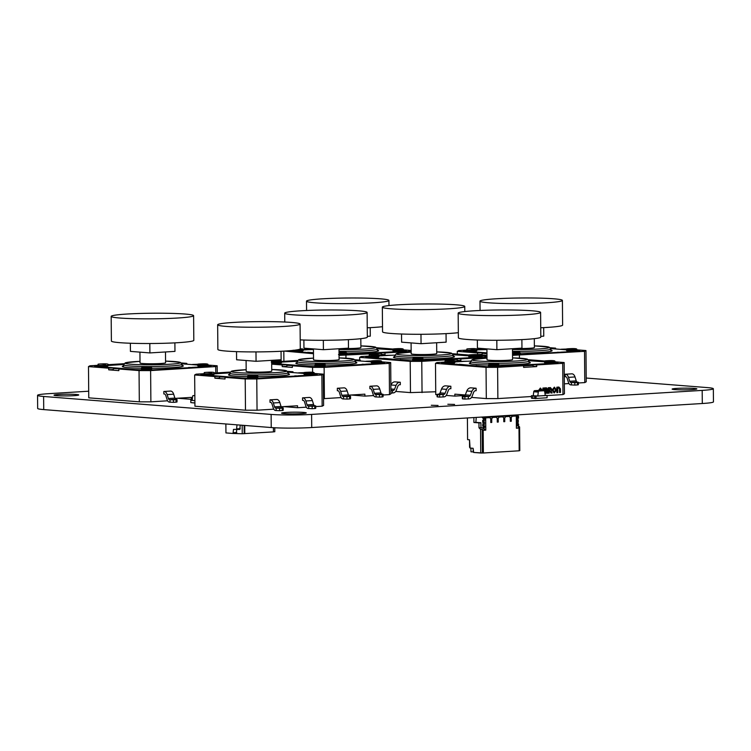 <?xml version="1.0" encoding="UTF-8"?>
<svg xmlns="http://www.w3.org/2000/svg" width="751" height="751" viewBox="0 0 751 751"><rect width="100%" height="100%" fill="white"/><g stroke="black" fill="none" stroke-linecap="round" stroke-linejoin="round"><path stroke-width="1.13" d="M586.212 378.044L707.273 387.591A28.848 1.962 179.5 0 1 713.337 388.746A28.848 1.962 179.5 0 1 702.185 390.389L311.599 414.421A28.848 1.962 179.5 0 1 271.12 414.421L43.614 396.472A28.848 1.962 179.5 0 1 37.55 395.326A28.848 1.962 179.5 0 1 48.702 393.674L88.702 391.215M713.337 388.746L713.45 401.86A28.848 1.962 179.5 0 1 702.298 403.512L311.712 427.535A28.848 1.962 179.5 0 1 271.233 427.544L43.727 409.595A28.848 1.962 179.5 0 1 37.663 408.441L37.55 395.326M73.983 395.664A12.363 0.845 -0.5 0 0 78.761 394.96A12.363 0.845 -0.5 0 0 66.388 394.228A12.363 0.845 -0.5 0 0 54.034 395.176A12.363 0.845 -0.5 0 0 60.962 395.871A12.363 0.845 -0.5 0 0 73.983 395.664M692.065 389.591A12.363 0.845 -0.5 0 0 696.853 388.887A12.363 0.845 -0.5 0 0 684.48 388.154A12.363 0.845 -0.5 0 0 672.126 389.102A12.363 0.845 -0.5 0 0 679.054 389.797A12.363 0.845 -0.5 0 0 692.065 389.591M301.489 413.623A12.363 0.845 -0.5 0 0 306.267 412.909A12.363 0.845 -0.5 0 0 293.894 412.177A12.363 0.845 -0.5 0 0 281.541 413.125A12.363 0.845 -0.5 0 0 288.468 413.82A12.363 0.845 -0.5 0 0 301.489 413.623M454.571 404.423L447.821 404.263L454.571 404.423M438.04 405.446L431.29 405.277L438.04 405.446M194.838 395.702L193.326 395.589A1.239 0.76 -93.5 0 0 193.26 395.589A1.239 0.76 -93.5 0 0 192.585 396.547L192.2 400.424L194.885 400.64L190.801 400.321L190.829 402.62L194.903 402.94M193.176 402.808L191.148 402.649M194.021 402.874L193.176 402.921M190.801 400.236L192.228 400.152M576.599 349.806L585.968 350.548L584.513 351.346L584.785 382.588L578.392 382.982M568.948 383.564L564.339 383.845M584.513 351.346L512.529 355.345M519.439 358.152L519.42 355.345M584.785 382.588L586.24 381.79L585.968 350.548M540.804 336.326L543.762 336.148L543.686 327.624M534.299 338.663L534.374 347.553A12.776 0.873 179.5 0 1 529.436 348.286A12.776 0.873 179.5 0 1 516.125 348.492M486.977 355.345L477.514 354.594L477.495 352.951L482.114 352.67L463.395 351.196L466.746 350.576M476.857 349.947L486.93 349.328M464.249 350.726L464.249 351.261M482.114 352.67L482.123 354.312L477.514 354.594M576.515 350.445L579.866 350.708L579.021 351.177L512.529 354.951M566.78 349.027L561.147 349.234L566.395 349.647M550.755 348.417L555.609 348.145L555.618 348.971M550.286 347.732L555.609 348.145M477.495 352.951L457.293 351.365L458.748 350.557L466.653 350.079M476.819 349.45L486.47 348.858M457.321 354.106L457.293 351.365M482.114 353.317L486.967 353.702M550.896 350.933A30.5 2.075 179.5 0 1 551.525 351.102M465.038 351.327L466.831 350.698M466.653 350.182L476.857 350.097C477.082 350.839 476.275 351.196 474.425 351.168L467.272 351.008L466.653 350.182L486.93 349.581M486.958 352.876L465.038 351.149M517.298 354.951L512.529 354.838M533.961 353.946L517.298 354.838M535.754 353.843L533.961 353.815M557.402 352.51L535.745 353.59M560.875 352.294L557.402 352.257M577.538 351.271L560.875 352.163M520.387 353.036A30.5 2.075 -0.5 0 0 552.126 350.689A30.5 2.075 -0.5 0 0 550.887 350.116M550.812 348.595L566.395 349.825M576.411 350.614L578.223 350.755L577.538 351.13M578.232 351.224L578.223 350.755M577.406 384.934L578.364 384.747L578.401 382.325L577.453 382.503L577.406 384.934L574.797 385.094L574.844 382.663L570.807 382.475A2.065 1.258 86.5 0 1 569.727 381.264L568.507 377.359A5.295 3.239 -93.5 0 0 565.306 374.242A5.295 3.239 -93.5 0 0 565.174 374.251L565.193 376.73A2.854 1.746 86.5 0 1 565.456 376.683A2.854 1.746 86.5 0 1 567.174 378.354L568.469 382.466A4.121 2.516 -93.5 0 0 570.629 384.878L574.797 385.094M565.437 374.233L571.68 373.848A5.295 3.239 86.5 0 1 571.811 373.838A5.295 3.239 86.5 0 1 575.013 376.955L576.242 380.86A2.065 1.258 -93.5 0 0 577.322 382.071L578.401 382.325M565.719 376.692L565.193 376.73M574.844 382.663L577.453 382.503M242.169 425.244L242.244 433.74L273.448 431.9L273.411 427.695M244.131 425.404L244.197 433.618M273.448 431.816L274.8 431.741L274.763 427.77M240.254 425.094L239.785 429.431L233.495 429.394L233.026 433.468L242.244 433.74M225.873 423.958L225.948 432.914L233.026 433.468M244.807 433.665L244.732 425.451M236.997 424.841L236.527 429.638M236.753 429.619L236.283 433.271M236.781 432.482L233.523 432.689M240.282 428.652L237.025 428.849M476.228 417.415L475.862 422.362L473.909 422.475L478.969 422.879L479.007 427.817L480.959 427.695L480.922 422.757L478.969 422.879L479.007 427.817L482.987 427.854L480.959 427.695L480.922 422.757L475.862 422.362L476.228 417.415L475.862 422.362L473.909 422.475L473.872 417.565L473.909 422.475L478.969 422.879L479.007 427.817L482.987 427.854L483.475 426.249L482.715 425.986L482.705 424.559L484.057 424.315M482.987 427.854L483.484 427.066L484.789 426.99L484.292 427.77L482.987 427.854L484.292 427.77L482.987 427.854L483.475 426.249L482.715 425.986L482.705 424.559L484.329 424.306L484.433 422.212L484.442 424.108L484.433 422.212L483.128 422.297L484.301 421.996L482.809 422.062L484.113 421.987L483.973 420.353L482.668 420.429L483.982 420.25L483.982 421.996M484.329 424.306L483.024 424.381L483.128 422.297L484.433 422.212M483.428 420.288L483.409 418.645L484.714 418.56L484.724 420.203L482.79 420.231L483.428 420.288L483.409 418.645L483.428 420.288L484.724 420.203L482.668 420.429L482.809 422.062L484.301 421.996L482.996 422.081L483.146 424.184L484.442 424.108L483.146 424.184L482.809 422.062L484.113 421.987M484.714 418.56L483.813 417.049L482.517 417.134L483.081 416.993L484.714 418.56L483.813 417.049L482.517 417.134L483.409 418.645L484.714 418.56L484.724 420.203L484.714 418.56L483.409 418.645L481.785 417.077L483.409 418.645M483.484 427.066L483.475 426.249L484.78 426.164L484.789 426.99L483.484 427.066L484.789 426.99L484.292 427.77L484.78 426.164L484.019 425.901L484.01 424.484L484.019 425.901L484.78 426.164L482.846 426.192L484.151 426.117L484.01 424.484L482.705 424.559L484.01 424.484M518.181 422.222L516.876 422.297L518.293 422.024L518.152 419.922L516.528 419.771L517.833 419.687L517.833 418.166L518.293 422.024L516.557 422.484L516.632 418.157L516.998 422.109L516.979 420.213L518.274 420.138L516.528 419.771L516.519 418.345L517.824 418.269L516.519 418.345L517.279 418.204L517.261 416.561L516.359 415.05L517.664 414.965L515.637 414.993L517.261 416.561L516.359 415.05L517.664 414.965L518.565 416.476L517.261 416.561L517.279 418.204L516.641 418.157L517.279 418.204L517.261 416.561L518.565 416.476L517.261 416.561M517.279 418.204L518.575 418.119L517.279 418.204L518.575 418.119L518.565 416.476L516.932 414.909M516.585 425.751L518.641 424.906L518.134 425.686L516.838 425.77L518.134 425.686L518.641 424.906L518.134 425.686L516.585 425.751L517.336 424.991L516.557 422.484L518.293 422.024L518.274 420.138L516.979 420.213M518.641 424.906L518.631 424.08L518.641 424.906L517.336 424.991L518.641 424.906L518.631 424.08L516.566 423.902L516.557 422.484L517.908 422.24L516.557 422.484L516.566 423.902L517.336 424.991L517.326 424.165L518.631 424.08L516.697 424.118M517.908 422.24L517.993 424.033L516.566 423.902L517.871 423.817L517.852 422.4L517.871 423.817L518.631 424.08L517.326 424.165M509.779 415.35L516.5 415.885L516.388 428.239L516.5 415.885L509.779 415.35L516.5 415.885L516.388 428.239L516.5 415.885L516.388 428.239L516.275 415.998L512.21 416.251L511.243 417.547L511.281 421.245L511.243 417.547L511.281 421.245L511.243 417.547L510.145 417.462L511.243 417.547L510.145 417.462L511.243 417.547L511.281 421.245L511.243 417.547L510.145 417.462L511.243 417.547L510.267 417.603L510.305 421.302L511.281 421.245L510.305 421.302L510.267 417.603L509.281 416.43L498.223 416.063M505.705 416.655L504.738 417.95L503.761 418.007L504.738 417.95L505.705 416.655L509.281 416.43L501.809 415.838L509.281 416.43L510.267 417.603L510.305 421.302L511.281 421.245L510.305 421.302L511.281 421.245L510.305 421.302L510.267 417.603L510.305 421.302L510.267 417.603L511.243 417.547L510.267 417.603L509.281 416.43L505.705 416.655L504.738 417.95L504.766 421.649L504.738 417.95L504.766 421.649L504.738 417.95L503.639 417.856L504.738 417.95L503.639 417.856L504.738 417.95L504.766 421.649L504.738 417.95L503.639 417.856L504.738 417.95L503.761 418.007L503.79 421.705L504.766 421.649L503.79 421.705L503.761 418.007L502.776 416.833L491.717 416.467M499.19 417.049L498.223 418.345L497.246 418.41L498.223 418.345L499.19 417.049L502.776 416.833L495.294 416.242L502.776 416.833L503.761 418.007L503.79 421.705L504.766 421.649L503.79 421.705L504.766 421.649L503.79 421.705L503.761 418.007L503.79 421.705L503.761 418.007L502.776 416.833L499.19 417.049L498.223 418.345L498.26 422.043L498.223 418.345L498.26 422.043L498.223 418.345L497.124 418.26L498.223 418.345L497.124 418.26L498.223 418.345L498.26 422.043L498.223 418.345L497.124 418.26L498.223 418.345L497.246 418.41L497.284 422.109L498.26 422.043L497.284 422.109L497.246 418.41L496.261 417.237L485.212 416.861M492.684 417.453L491.717 418.748L490.741 418.805L491.717 418.748L492.684 417.453L496.261 417.237L488.788 416.645L496.261 417.237L497.246 418.41L497.284 422.109L498.26 422.043L497.284 422.109L498.26 422.043L497.284 422.109L497.246 418.41L497.284 422.109L497.246 418.41L496.261 417.237L492.684 417.453L491.717 418.748L491.745 422.447L491.717 418.748L491.745 422.447L491.717 418.748L490.619 418.664L491.717 418.748L490.619 418.664L491.717 418.748L491.745 422.447L491.717 418.748L490.619 418.664L491.717 418.748L490.741 418.805L490.769 422.503L491.745 422.447L490.769 422.503L490.741 418.805L489.755 417.631L485.681 417.885L485.794 430.126L483.184 430.285L483.381 452.994L473.665 452.459L473.158 451.595L473.665 452.459L480.743 453.013L480.537 429.356L479.007 427.817L480.537 429.356L482.17 429.253L483.184 430.285L483.381 452.994L482.377 452.909L482.17 429.253L480.537 429.356L480.743 453.013L473.665 452.459L473.13 448.3L473.158 451.595L473.13 448.3L470.088 448.065L473.13 448.3L470.088 448.065L469.582 447.202L470.088 448.065L469.516 439.804L469.582 447.202L469.516 439.804L467.591 439.645L467.404 417.96M519.185 450.647L519.805 450.609L519.185 450.647L519.805 450.609L519.598 426.953L518.218 425.564L519.598 426.953L517.974 427.056L518.988 428.079L516.388 428.239L518.988 428.079L519.185 450.788L483.381 452.994L480.743 453.013L480.537 429.356L479.007 427.817M512.21 416.251L511.243 417.547L512.21 416.251L516.275 415.998L504.738 415.66M470.924 448.131L470.961 451.783L473.383 451.971L470.961 451.783L470.924 448.131L470.961 451.783L473.383 451.971M484.311 417.885L489.755 417.631L483.888 417.171L489.755 417.631L490.741 418.805L490.769 422.503L491.745 422.447L490.769 422.503L491.745 422.447L490.769 422.503L490.741 418.805L490.769 422.503L490.741 418.805L489.755 417.631L484.311 417.885L485.681 417.885L485.794 430.126L484.048 429.412L484.038 427.788M482.461 427.807L485.794 430.126L483.184 430.285L483.381 452.994L519.185 450.788L483.381 452.994M518.04 422.231L518.059 424.043M484.019 426.127L484.001 424.324M464.972 395.486L454.862 396.106L454.853 394.153L465.282 394.979M554.689 362.433L558.059 362.705L557.204 363.165L533.107 364.648L533.126 366.291L536.702 366.582L523.635 367.38L523.616 365.737L497.603 367.333L486.038 367.342L486.31 398.584L471.534 397.42M486.038 367.342L435.486 363.353L436.941 362.555L444.855 362.066M437.016 394.697L435.758 394.594L435.486 363.353M454.862 396.106L446.263 395.43M547.066 395.561L562.978 394.585L564.433 393.777L564.161 362.536L562.706 363.334L536.693 364.93L536.702 366.582M486.31 398.584L497.875 398.584L531.455 396.519M521.879 339.612L521.954 348.135L496.89 349.675L477.429 348.145L477.354 340.006M496.89 349.675L496.815 340.269M512.473 348.717L512.567 359.541A12.776 0.873 179.5 0 1 503.94 360.442A12.776 0.873 179.5 0 1 489.699 360.273A12.776 0.873 179.5 0 1 487.014 359.767L486.92 348.896M528.939 360.405L544.569 361.635M455.059 361.935L466.531 361.231L455.022 361.438M523.616 365.737L489.173 366.939L441.588 363.184L444.958 362.564M442.433 362.714L442.442 363.249M533.107 364.648L536.693 364.93M528.469 359.72L544.963 361.015M554.764 361.794L564.161 362.536M497.875 398.584L497.603 367.333M562.706 363.334L562.978 394.585M523.616 365.925L533.116 365.333M529.08 362.921A30.5 2.075 179.5 0 1 529.718 363.09M469.929 363.615A30.5 2.075 179.5 0 1 470.558 363.437M443.231 363.315L445.043 362.686M444.855 362.17L455.059 362.076C454.242 363.306 456.317 363.108 446.516 363.155C445.324 363.165 444.77 362.836 444.855 362.17L470.595 361.118M456.167 364.338L443.221 363.137M459.302 364.582L456.167 364.16M476.115 365.906L459.293 364.254M477.073 365.981L476.115 365.577M490.018 366.939L477.073 365.812M470.558 362.611A30.5 2.075 -0.5 0 0 469.328 363.212A30.5 2.075 -0.5 0 0 488.535 364.967M498.702 365.024A30.5 2.075 -0.5 0 0 530.319 362.677A30.5 2.075 -0.5 0 0 529.08 362.104M529.042 360.733L544.559 361.813M554.595 362.602L556.416 362.742L555.731 363.127L490.009 366.826M556.416 363.212L556.416 362.742M437.626 396.941L437.11 396.819L436.998 394.388L437.523 394.51L437.626 396.941L439.645 397.101L439.542 394.669L443.738 394.472A2.065 1.624 94.5 0 0 445.108 393.271L446.61 389.365A5.295 4.177 -85.5 0 1 450.778 386.249A5.295 4.177 -85.5 0 1 450.844 386.258L450.863 388.727A2.854 2.244 94.5 0 0 450.581 388.68A2.854 2.244 94.5 0 0 448.338 390.36L446.761 394.472A4.121 3.248 -85.5 0 1 444.019 396.885L439.645 397.101M450.713 386.249L445.784 385.854A5.295 4.177 94.5 0 0 445.719 385.854A5.295 4.177 94.5 0 0 441.55 388.962L440.058 392.867A2.065 1.624 -85.5 0 1 438.687 394.078L436.998 394.388M450.3 388.689L450.863 388.727M439.542 394.669L437.523 394.51M464.925 399.091L469.3 398.875A4.121 3.248 94.5 0 0 472.041 396.462L473.618 392.351A2.854 2.244 -85.5 0 1 475.862 390.68A2.854 2.244 -85.5 0 1 476.143 390.727L476.115 388.248A5.295 4.177 94.5 0 0 476.05 388.239A5.295 4.177 94.5 0 0 471.891 391.355L470.389 395.261A2.065 1.624 -85.5 0 1 469.018 396.472L464.822 396.659L464.925 399.091L462.907 398.931L462.804 396.5L462.278 396.387L463.958 396.068A2.065 1.624 94.5 0 0 465.329 394.866L466.831 390.961A5.295 4.177 -85.5 0 1 470.999 387.845A5.295 4.177 -85.5 0 1 471.065 387.854L475.984 388.239M462.278 396.387L462.381 398.809L462.907 398.931M476.143 390.727L475.58 390.68M462.804 396.5L464.822 396.659M550.962 389.422L550.305 388.642L550.962 389.422L549.488 390.36L550.981 393.008L552.163 392.942L551.084 391.027L551.929 389.365L550.427 387.582L548.211 387.76L548.258 393.177L549.216 393.12L549.178 388.708L550.38 388.642M548.258 393.177L548.23 387.769L550.427 387.582M550.981 393.008L549.507 390.36L550.981 389.422M553.008 390.126L554.304 388.389L555.627 389.957L554.332 391.712L553.008 390.126M554.454 388.389L555.646 389.957L554.332 391.712M552.051 390.182L554.332 392.914L556.594 389.9L554.294 387.197L552.051 390.182L554.097 392.914M554.538 387.197L552.06 390.182M543.846 387.985L542.889 388.089L542.907 390.67L542.898 388.089L546.296 387.835L543.865 387.985M546.465 387.835L547.836 389.656L547.873 393.205L546.925 393.261L546.878 389.675L546.925 393.261M544.954 393.383L545.893 393.327L545.855 388.915L546.888 389.675L546.296 388.887M543.874 390.745L543.855 389.037L544.907 388.971L544.926 393.242M544.907 388.971L544.944 393.346M558.913 387.056L556.801 387.234L556.848 392.651L557.805 392.595L557.768 388.183L558.913 388.117L559.514 388.896L559.533 392.482L560.49 392.426L560.462 388.877L558.932 387.065L557.758 387.131L556.81 387.234L556.866 392.651M559.533 392.482L559.514 388.896L558.904 388.117M539.096 390.98L540.391 389.243L541.715 390.811L540.542 389.243M540.363 388.051L538.129 391.036L540.382 388.051L542.673 390.755M447.793 360.649L447.784 359.757L421.771 361.353L410.206 361.353L410.478 392.604L395.702 391.44M410.206 361.353L359.654 357.363L361.1 356.565L369.023 356.077M359.673 360.114L359.654 357.363M410.478 392.604L435.73 391.759M446.047 333.632L446.122 342.156L421.058 343.695L401.597 342.156L401.522 334.017M421.058 343.695L420.973 334.289M436.641 342.738L436.735 353.561A12.776 0.873 179.5 0 1 428.098 354.453A12.776 0.873 179.5 0 1 413.867 354.294A12.776 0.873 179.5 0 1 411.182 353.777L411.088 342.907M453.106 354.416L468.737 355.655M478.856 356.453L482.217 356.716L481.372 357.185L457.275 358.668L460.861 358.95L460.87 360.593L454.693 360.978M379.227 355.955L390.698 355.251L379.189 355.458M447.784 359.757L413.341 360.959L365.746 357.204L369.126 356.575M366.601 356.734L366.601 357.269M457.275 358.668L457.284 360.311L460.87 360.593M486.995 357.279L460.861 358.95M452.637 353.73L469.131 355.035M478.931 355.805L486.986 356.443M422.043 392.604L421.771 361.353M486.864 357.354L486.873 358.096M447.784 359.936L457.275 359.353M453.247 356.941A30.5 2.075 179.5 0 1 453.876 357.11M394.097 357.626A30.5 2.075 179.5 0 1 394.726 357.448M367.389 357.326L369.21 356.706M369.023 356.181L379.227 356.096C378.41 357.316 380.475 357.129 370.684 357.166C369.492 357.185 368.938 356.856 369.023 356.181L394.763 355.139M380.335 358.349L367.389 357.157M383.47 358.593L380.335 358.18M400.283 359.926L383.461 358.274M401.231 360.001L400.274 359.598M414.176 360.959L401.231 359.823M394.716 356.631A30.5 2.075 -0.5 0 0 393.486 357.223A30.5 2.075 -0.5 0 0 412.703 358.987M422.869 359.044A30.5 2.075 -0.5 0 0 454.486 356.697A30.5 2.075 -0.5 0 0 453.238 356.115M453.2 354.754L468.727 355.824M478.753 356.622L480.584 356.763L479.889 357.138L414.176 360.846M480.584 357.232L480.584 356.763M390.942 393.12L393.468 392.895A4.121 3.248 94.5 0 0 396.199 390.482L397.786 386.371A2.854 2.244 -85.5 0 1 400.03 384.7A2.854 2.244 -85.5 0 1 400.302 384.737L400.283 382.268A5.295 4.177 94.5 0 0 400.217 382.259A5.295 4.177 94.5 0 0 396.059 385.376L394.557 389.281A2.065 1.624 -85.5 0 1 393.186 390.482L390.924 390.689M390.877 385.291L390.999 384.972A5.295 4.177 -85.5 0 1 395.167 381.865A5.295 4.177 -85.5 0 1 395.233 381.865L400.152 382.259M400.302 384.737L399.739 384.7M313.486 353.721L284.357 351.083A41.211 2.807 -0.5 0 0 300.287 348.736L300.071 324.066A41.211 2.807 -0.5 0 0 258.832 321.625A41.211 2.807 -0.5 0 0 217.649 324.779A41.211 2.807 -0.5 0 0 240.752 327.098A41.211 2.807 -0.5 0 0 284.141 326.422A41.211 2.807 -0.5 0 0 300.071 324.066M283.897 361.315L283.812 351.384M367.323 336.354L370.281 336.166L370.215 327.652M360.818 338.682L360.902 347.572A12.776 0.873 179.5 0 1 342.644 348.52M377.274 348.436L392.904 349.666M403.024 350.473L406.385 350.736L405.54 351.205L381.442 352.679L385.019 352.97L385.038 354.613L378.861 354.988M313.439 349.159L303.357 349.468M313.477 353.073L289.914 351.215L293.284 350.595M303.385 349.975L313.449 349.356M290.768 350.745L290.768 351.28M371.952 354.669L371.952 353.768L368.365 353.486L339.048 354.97M381.442 352.679L381.452 354.331L385.038 354.613M371.952 353.768L339.048 355.373M411.163 351.299L385.019 352.97M376.805 347.751L393.299 349.055M403.099 349.825L411.154 350.464M345.958 358.18L345.939 355.373M411.032 351.365L411.041 352.116M371.952 353.956L381.442 353.374M377.415 350.961A30.5 2.075 179.5 0 1 378.044 351.13M291.557 351.346L293.378 350.726M293.566 350.332L313.449 349.487M304.502 352.369L291.557 351.168M307.628 352.613L304.502 352.191M313.477 352.745L307.628 352.285M347.037 353.054A30.5 2.075 -0.5 0 0 378.645 350.708A30.5 2.075 -0.5 0 0 377.406 350.135M377.368 348.774L392.895 349.844M402.921 350.633L404.742 350.783L404.057 351.158L339.048 354.866M404.751 351.252L404.742 350.783M281.644 407.446L281.644 406.742L297.527 405.765L297.546 407.718L283.634 406.62M313.956 373.416L323.334 374.158L321.879 374.956L322.151 406.197L315.758 406.591M306.314 407.173L297.546 407.718M321.879 374.956L256.776 378.955L245.211 378.955L225.018 377.368L225.028 379.011L214.87 378.204L214.861 376.561L219.47 376.279L200.761 374.805L204.112 374.186M273.768 409.173L257.049 410.206L256.776 378.955M322.151 406.197L323.606 405.399L323.334 374.158M255.988 351.919L256.063 361.297L236.603 359.767L236.527 351.637M256.063 361.297L281.127 359.757L281.052 351.271M271.646 360.339L271.74 371.163A12.776 0.873 179.5 0 1 266.802 371.886A12.776 0.873 179.5 0 1 253.35 372.102A12.776 0.873 179.5 0 1 246.187 371.379L246.093 360.508M214.213 373.557L229.806 372.599M201.606 374.336L201.615 374.871M219.47 376.279L219.489 377.922L214.87 378.204M313.88 374.054L317.232 374.317L316.378 374.787L255.105 378.56L219.48 376.927M304.146 372.637L298.513 372.843L303.761 373.256M288.112 372.027L292.974 371.754L292.984 372.58M287.642 371.341L292.974 371.754M214.861 376.561L194.659 374.965L196.114 374.167L204.009 373.688M214.176 373.059L230.078 372.083M194.659 374.965L194.931 406.216L245.483 410.206L257.049 410.206M245.211 378.955L245.483 410.206M288.253 374.542A30.5 2.075 179.5 0 1 288.891 374.711M229.111 375.237A30.5 2.075 179.5 0 1 229.74 375.059M202.404 374.937L204.197 374.308M204.019 373.791L214.213 373.707C214.448 374.449 213.631 374.805 211.791 374.777L204.638 374.618L204.019 373.791L212.242 373.998L229.75 372.862M249.191 378.56L202.404 374.758M254.655 378.56L249.191 378.448M271.327 377.556L254.655 378.448M273.111 377.453L271.327 377.424M294.767 376.12L273.111 377.199M298.231 375.904L294.758 375.866M314.904 374.88L298.231 375.772M229.731 374.233A30.5 2.075 -0.5 0 0 228.501 374.824A30.5 2.075 -0.5 0 0 247.577 376.58M257.743 376.645A30.5 2.075 -0.5 0 0 289.492 374.298A30.5 2.075 -0.5 0 0 288.253 373.726M288.177 372.205L303.751 373.435M313.777 374.223L315.589 374.364L314.904 374.74M315.598 374.833L315.589 374.364M279.616 410.703L275.439 410.487A4.121 2.516 86.5 0 1 273.28 408.075L271.993 403.972A2.854 1.746 -93.5 0 0 270.266 402.292A2.854 1.746 -93.5 0 0 270.013 402.339L269.985 399.861A5.295 3.239 86.5 0 1 270.116 399.851A5.295 3.239 86.5 0 1 273.317 402.968L274.547 406.873A2.065 1.258 -93.5 0 0 275.626 408.084L279.663 408.272L279.616 410.703L282.216 410.544L282.263 408.112L283.221 407.934L282.132 407.68A2.065 1.258 86.5 0 1 281.052 406.479L279.832 402.574A5.295 3.239 -93.5 0 0 276.631 399.448A5.295 3.239 -93.5 0 0 276.499 399.466L270.247 399.851M283.221 407.934L283.174 410.365L282.216 410.544M270.013 402.339L270.529 402.311M282.263 408.112L279.663 408.272M314.772 408.544L315.72 408.356L315.767 405.934L314.81 406.113L314.772 408.544L312.163 408.704L312.209 406.272L308.173 406.084A2.065 1.258 86.5 0 1 307.093 404.873L305.864 400.968A5.295 3.239 -93.5 0 0 302.672 397.852A5.295 3.239 -93.5 0 0 302.54 397.861L302.559 400.339A2.854 1.746 86.5 0 1 302.822 400.292A2.854 1.746 86.5 0 1 304.54 401.963L305.826 406.075A4.121 2.516 -93.5 0 0 307.994 408.488L312.163 408.704M302.803 397.842L309.046 397.457A5.295 3.239 86.5 0 1 309.177 397.448A5.295 3.239 86.5 0 1 312.378 400.565L313.599 404.47A2.065 1.258 -93.5 0 0 314.678 405.681L315.767 405.934M303.085 400.302L302.559 400.339M312.209 406.272L314.81 406.113M348.99 395.852L348.99 395.139L364.873 394.162L364.892 396.115L350.97 395.017M381.301 361.813L390.68 362.555L389.225 363.353L389.497 394.604L383.104 394.998M373.66 395.58L364.892 396.115M389.225 363.353L324.122 367.361L312.557 367.361L292.355 365.765L292.374 367.417L282.216 366.61L282.207 364.967L286.816 364.686L271.674 363.484M341.114 397.579L324.394 398.612L324.122 367.361M389.497 394.604L390.952 393.806L390.68 362.555M323.334 340.297L323.409 349.703L303.948 348.164L303.873 340.025M323.409 349.703L348.473 348.164L348.398 339.64M338.992 348.746L339.086 359.56A12.776 0.873 179.5 0 1 334.148 360.292A12.776 0.873 179.5 0 1 320.696 360.508A12.776 0.873 179.5 0 1 313.533 359.785L313.439 348.915M281.559 361.963L297.152 361.006M286.816 364.686L286.835 366.328L282.216 366.61M381.226 362.461L384.578 362.724L383.723 363.193L322.451 366.957L286.826 365.333M371.492 361.043L365.859 361.25L371.107 361.663M355.458 360.424L360.32 360.161L360.33 360.987M354.988 359.738L360.32 360.161M281.522 361.466L297.424 360.48M282.207 364.967L271.684 364.141M323.54 398.612L324.394 398.612M312.557 367.361L312.604 372.318M355.599 362.949A30.5 2.075 179.5 0 1 356.237 363.118M296.448 363.634A30.5 2.075 179.5 0 1 297.086 363.456M281.559 362.095L297.086 361.259M316.537 366.957L271.674 363.315M322.001 366.957L316.537 366.854M338.673 365.962L322.001 366.854M340.456 365.85L338.673 365.831M362.113 364.517L340.456 365.596M365.577 364.31L362.104 364.263M382.25 363.277L365.577 364.169M297.077 362.639A30.5 2.075 -0.5 0 0 295.847 363.231A30.5 2.075 -0.5 0 0 314.922 364.986M325.089 365.052A30.5 2.075 -0.5 0 0 356.838 362.695A30.5 2.075 -0.5 0 0 355.599 362.123M355.523 360.602L371.097 361.832M381.123 362.63L382.935 362.771L382.25 363.146M382.935 363.24L382.935 362.771M346.962 399.11L342.785 398.894A4.121 2.516 86.5 0 1 340.625 396.481L339.339 392.369A2.854 1.746 -93.5 0 0 337.612 390.698A2.854 1.746 -93.5 0 0 337.359 390.745L337.33 388.267A5.295 3.239 86.5 0 1 337.462 388.258A5.295 3.239 86.5 0 1 340.663 391.374L341.893 395.279A2.065 1.258 -93.5 0 0 342.972 396.49L347.009 396.678L346.962 399.11L349.562 398.95L349.609 396.519L350.567 396.34L349.478 396.087A2.065 1.258 86.5 0 1 348.398 394.876L347.169 390.971A5.295 3.239 -93.5 0 0 343.977 387.854A5.295 3.239 -93.5 0 0 343.845 387.863L337.593 388.248M350.567 396.34L350.52 398.762L349.562 398.95M337.359 390.745L337.875 390.708M349.609 396.519L347.009 396.678M382.109 396.95L383.066 396.763L383.113 394.331L382.156 394.519L382.109 396.95L379.508 397.11L379.555 394.679L375.519 394.482A2.065 1.258 86.5 0 1 374.439 393.28L373.209 389.375A5.295 3.239 -93.5 0 0 370.018 386.249A5.295 3.239 -93.5 0 0 369.886 386.267L369.905 388.736A2.854 1.746 86.5 0 1 370.168 388.689A2.854 1.746 86.5 0 1 371.886 390.37L373.172 394.482A4.121 2.516 -93.5 0 0 375.34 396.894L379.508 397.11M370.149 386.249L376.392 385.864A5.295 3.239 86.5 0 1 376.523 385.854A5.295 3.239 86.5 0 1 379.724 388.971L380.945 392.876A2.065 1.258 -93.5 0 0 382.024 394.087L383.113 394.331M370.431 388.708L369.905 388.736M379.555 394.679L382.156 394.519M175.481 399.072L175.471 398.359L191.355 397.382L191.374 399.335L177.461 398.237M192.312 399.279L191.374 399.335M207.792 365.033L217.161 365.775L215.706 366.572L215.762 372.965M215.706 366.572L150.613 370.581L139.048 370.581L118.846 368.985L118.855 370.637L108.707 369.83L108.688 368.187L113.307 367.906L94.588 366.422L97.94 365.803M167.595 400.799L150.885 401.832L150.613 370.581M149.815 343.517L149.9 352.923L130.43 351.384L130.364 343.245M149.9 352.923L174.964 351.384L174.889 342.86M165.483 351.966L165.577 362.78A12.776 0.873 179.5 0 1 160.63 363.512A12.776 0.873 179.5 0 1 147.187 363.728A12.776 0.873 179.5 0 1 140.024 363.005L139.93 352.135M108.05 365.183L123.643 364.226M95.443 365.962L95.443 366.497M113.307 367.906L113.317 369.548L108.707 369.83M207.708 365.681L211.059 365.944L210.214 366.413L148.942 370.177L113.317 368.553M197.973 364.263L192.35 364.47L197.588 364.883M181.949 363.644L186.811 363.381L186.811 364.207M181.479 362.958L186.811 363.381M108.688 368.187L88.487 366.591L89.942 365.793L97.846 365.305M108.013 364.686L123.906 363.7M217.227 372.871L217.161 365.775M88.487 366.591L88.759 397.842L139.32 401.832L150.885 401.832M139.048 370.581L139.32 401.832M182.089 366.169A30.5 2.075 179.5 0 1 182.718 366.338M122.939 366.854A30.5 2.075 179.5 0 1 123.568 366.676M96.231 366.554L98.024 365.934M97.846 365.418L108.05 365.333C108.275 366.075 107.468 366.432 105.619 366.404L98.465 366.244L97.846 365.418L106.079 365.624L123.577 364.479M143.019 370.177L96.231 366.385M148.491 370.177L143.019 370.074M165.154 369.182L148.491 370.074M166.947 369.07L165.154 369.051M188.595 367.737L166.947 368.816M192.068 367.53L188.595 367.483M208.731 366.497L192.068 367.389M123.558 365.859A30.5 2.075 -0.5 0 0 122.329 366.45A30.5 2.075 -0.5 0 0 141.413 368.206M151.58 368.272A30.5 2.075 -0.5 0 0 183.319 365.915A30.5 2.075 -0.5 0 0 182.08 365.343M182.005 363.822L197.588 365.052M207.605 365.85L209.426 365.99L208.731 366.366M209.426 366.46L209.426 365.99M173.443 402.329L169.275 402.114A4.121 2.516 86.5 0 1 167.116 399.701L165.821 395.589A2.854 1.746 -93.5 0 0 164.103 393.918A2.854 1.746 -93.5 0 0 163.84 393.965L163.821 391.487A5.295 3.239 86.5 0 1 163.953 391.478A5.295 3.239 86.5 0 1 167.154 394.594L168.374 398.499A2.065 1.258 -93.5 0 0 169.454 399.71L173.49 399.898L173.443 402.329L176.053 402.17L176.091 399.739L177.048 399.56L175.969 399.307A2.065 1.258 86.5 0 1 174.88 398.096L173.659 394.191A5.295 3.239 -93.5 0 0 170.458 391.074A5.295 3.239 -93.5 0 0 170.327 391.083L164.084 391.468M177.048 399.56L177.011 401.982L176.053 402.17M163.84 393.965L164.366 393.928M176.091 399.739L173.49 399.898M536.026 398.462L535.998 396.152L547.066 395.392L547.085 397.777L536.026 398.462L534.637 398.518L534.628 395.965L534.628 398.349L538.373 398.312M531.455 395.711L537.791 395.965L531.455 395.711L532.844 395.824L532.853 398.377L531.473 398.096L531.455 395.796L532.844 395.908L532.863 398.208L531.727 398.283L532.863 398.377L532.825 395.824L535.012 395.89L534.599 398.509L535.773 398.603M535.998 396.077L545.282 395.589L544.7 391.703A1.239 0.976 -85.5 0 0 543.837 390.745L539.284 390.389A1.239 0.976 -85.5 0 1 539.396 390.398M547.066 395.392L545.235 395.298M537.791 395.965L538.307 392.097A1.239 0.976 -85.5 0 1 539.256 391.018L534.712 390.661L539.18 390.389A1.239 0.976 -85.5 0 1 539.284 390.389M534.571 395.965L532.881 395.824M534.59 398.387L532.9 398.377M546.841 397.795L543.311 398.011M533.257 395.608L533.754 391.74A1.239 0.976 -85.5 0 1 534.712 390.661M539.18 390.389L543.724 390.745A1.239 0.976 -85.5 0 1 543.837 390.745M543.724 390.745L539.256 391.018M111.176 316.387L111.392 341.048A41.211 2.807 -0.5 0 0 134.495 343.367A41.211 2.807 -0.5 0 0 177.884 342.691A41.211 2.807 -0.5 0 0 193.814 340.334L193.598 315.664A41.211 2.807 -0.5 0 0 152.369 313.223A41.211 2.807 -0.5 0 0 111.176 316.387A41.211 2.807 -0.5 0 0 134.279 318.696A41.211 2.807 -0.5 0 0 177.668 318.02A41.211 2.807 -0.5 0 0 193.598 315.664M217.649 324.779L217.865 349.45A41.211 2.807 -0.5 0 0 240.968 351.768A41.211 2.807 -0.5 0 0 284.357 351.083M300.212 339.874A41.211 2.807 -0.5 0 0 351.393 339.471A41.211 2.807 -0.5 0 0 367.333 337.115L367.117 312.444A41.211 2.807 -0.5 0 0 325.878 310.003A41.211 2.807 -0.5 0 0 284.695 313.167A41.211 2.807 -0.5 0 0 307.797 315.476A41.211 2.807 -0.5 0 0 351.177 314.8A41.211 2.807 -0.5 0 0 367.117 312.444M382.334 307.159A41.211 2.807 -0.5 0 0 405.437 309.468A41.211 2.807 -0.5 0 0 448.826 308.792A41.211 2.807 -0.5 0 0 464.756 306.436A41.211 2.807 -0.5 0 0 423.526 303.995A41.211 2.807 -0.5 0 0 382.334 307.159L382.55 331.829A41.211 2.807 -0.5 0 0 405.653 334.139A41.211 2.807 -0.5 0 0 449.042 333.463A41.211 2.807 -0.5 0 0 458.345 332.693M458.166 313.139L458.382 337.809A41.211 2.807 -0.5 0 0 481.485 340.128A41.211 2.807 -0.5 0 0 524.874 339.443A41.211 2.807 -0.5 0 0 540.814 337.086L540.598 312.416A41.211 2.807 -0.5 0 0 499.359 309.975A41.211 2.807 -0.5 0 0 458.166 313.139A41.211 2.807 -0.5 0 0 481.278 315.458A41.211 2.807 -0.5 0 0 524.658 314.772A41.211 2.807 -0.5 0 0 540.598 312.416M367.248 327.793A41.211 2.807 -0.5 0 0 373.209 327.474A41.211 2.807 -0.5 0 0 382.503 326.704M372.994 302.813A41.211 2.807 -0.5 0 0 388.924 300.456A41.211 2.807 -0.5 0 0 347.685 298.006A41.211 2.807 -0.5 0 0 306.502 301.17A41.211 2.807 -0.5 0 0 329.605 303.488A41.211 2.807 -0.5 0 0 372.994 302.813M540.729 327.765A41.211 2.807 -0.5 0 0 546.69 327.455A41.211 2.807 -0.5 0 0 562.621 325.099L562.405 300.428A41.211 2.807 -0.5 0 0 521.166 297.987A41.211 2.807 -0.5 0 0 479.983 301.151A41.211 2.807 -0.5 0 0 503.086 303.47A41.211 2.807 -0.5 0 0 546.475 302.784A41.211 2.807 -0.5 0 0 562.405 300.428M482.809 422.062L482.79 420.231L482.677 421.846L483.982 421.771L482.677 421.846L483.128 422.297M483.475 426.249L484.151 426.117M482.705 424.559L482.715 425.986L484.019 425.901L482.846 426.192M481.785 417.077L482.517 417.134M484.789 426.99L484.78 426.164M483.081 416.993L483.813 417.049M518.274 420.138L516.66 419.978M518.565 416.476L518.575 418.119L517.664 414.965M518.631 424.08L517.993 424.033M517.833 418.166L516.519 418.345M517.965 419.903L517.824 418.269M515.637 414.993L516.359 415.05M516.838 425.77L517.336 424.991M518.218 425.564L519.598 426.953L519.805 450.609L519.598 426.953L517.974 427.056L518.988 428.079L519.185 450.788L518.988 428.079L516.388 428.239M467.591 439.645L469.516 439.804L467.591 439.645M480.743 453.013L482.377 452.909L482.17 429.253L483.184 430.285L485.794 430.126L484.048 429.412M518.988 428.079L517.974 427.056L519.598 426.953M480.959 427.695L480.922 422.757L473.909 422.475L478.969 422.879M473.872 417.565L473.909 422.475M482.377 452.909L482.17 429.253L480.537 429.356M482.17 429.253L483.184 430.285M480.922 422.757L475.862 422.362M489.755 417.631L483.888 417.171M496.261 417.237L488.788 416.645M502.776 416.833L495.294 416.242M509.281 416.43L501.809 415.838M485.681 417.885L485.794 430.126M702.298 403.512L702.185 390.389M311.712 427.535L311.599 414.421M271.233 427.544L271.12 414.421M43.727 409.595L43.614 396.472M517.918 354.603L517.965 354.603C519.805 354.632 520.621 354.275 520.387 353.533L512.52 353.89M512.511 353.477L520.387 353.12L519.767 352.294L517.805 352.088L512.511 352.585M576.599 350.069L566.395 350.163L567.014 350.989L574.168 351.149C576.017 351.177 576.824 350.82 576.599 350.069L576.59 349.666C577.5 348.83 575.782 348.473 571.455 348.595C563.851 348.962 567.85 348.821 566.395 349.75L576.59 349.666M568.882 350.736L574.13 351.149M568.864 348.68L574.111 349.093L568.864 348.68M469.14 350.755L474.388 351.168M469.122 348.699L474.369 349.112L469.122 348.699M512.492 351.28A29.261 1.99 -0.5 0 0 539.565 350.726A29.261 1.99 -0.5 0 0 550.877 349.055L549.103 347.103L534.365 345.882A27.609 1.877 179.5 0 1 538.542 348.999A27.609 1.877 179.5 0 1 512.482 349.515M571.38 382.559L571.333 384.981M570.807 382.475L577.322 382.071M569.727 381.264L576.242 380.86M568.507 377.359L575.013 376.955M483.146 424.184L484.442 424.108M482.996 422.081L484.301 421.996M482.677 421.846L483.982 421.771M482.668 420.429L483.973 420.353M482.715 425.986L484.019 425.901M518.293 422.024L516.998 422.109M518.152 419.922L516.848 419.997M517.833 419.687L516.528 419.771M517.871 423.817L516.566 423.902M517.852 422.4L516.557 422.484M554.773 362.076L544.569 362.16C544.484 362.836 545.038 363.165 546.221 363.146C556.022 363.108 553.956 363.296 554.773 362.076L554.764 361.663C555.674 360.827 553.956 360.471 549.629 360.593C542.025 360.959 546.024 360.827 544.559 361.747L554.764 361.663M546.296 363.146L553.055 362.733M553.036 360.677L546.277 361.09L553.036 360.677M446.582 363.155L453.341 362.733M453.322 360.677L446.573 361.1L453.322 360.677M498.711 365.521L488.507 365.606C488.422 366.281 488.976 366.61 490.168 366.591C499.969 366.554 497.894 366.751 498.711 365.521L498.711 365.108C499.612 364.282 497.894 363.925 493.567 364.038C485.963 364.413 489.971 364.273 488.507 365.202L498.711 365.108M490.234 366.591L496.993 366.178M496.974 364.122L490.225 364.535L496.974 364.122M512.548 357.88A27.609 1.877 179.5 0 1 521.598 358.311A27.609 1.877 179.5 0 1 516.726 360.987A27.609 1.877 179.5 0 1 477.983 360.996A27.609 1.877 179.5 0 1 487.005 358.096L472.313 359.569L470.548 361.55A29.261 1.99 -0.5 0 0 476.697 362.714A29.261 1.99 -0.5 0 0 509.3 363.099A29.261 1.99 -0.5 0 0 529.07 361.043L527.286 359.091L512.548 357.87M443.015 394.557L443.118 396.988M443.738 394.472L438.687 394.078M445.108 393.271L440.058 392.867M446.61 389.365L441.55 388.962M468.399 398.988L468.286 396.556M463.958 396.068L469.018 396.472M465.329 394.866L470.389 395.261M466.831 390.961L471.891 391.355M478.931 356.087L468.737 356.181C468.652 356.847 469.206 357.176 470.389 357.166C480.189 357.119 478.124 357.316 478.931 356.087L478.931 355.683C479.833 354.847 478.124 354.491 473.797 354.603C466.193 354.979 470.192 354.838 468.727 355.767L478.931 355.683M470.464 357.166L477.223 356.753M477.204 354.697L470.445 355.11L477.204 354.697M370.75 357.166L377.509 356.753M377.49 354.697L370.731 355.11L377.49 354.697M422.879 359.541L412.675 359.626C412.59 360.302 413.144 360.63 414.336 360.611C424.127 360.574 422.062 360.762 422.879 359.541L422.869 359.128C423.78 358.293 422.062 357.936 417.734 358.058C410.13 358.424 414.13 358.293 412.665 359.213L422.869 359.128M414.402 360.611L421.161 360.198M421.142 358.143L414.383 358.556L421.142 358.143M445.765 352.332A27.609 1.877 179.5 0 1 440.893 355.007A27.609 1.877 179.5 0 1 402.151 355.007A27.609 1.877 179.5 0 1 411.163 352.116L396.481 353.58L394.707 355.57A29.261 1.99 -0.5 0 0 400.865 356.734A29.261 1.99 -0.5 0 0 433.468 357.11A29.261 1.99 -0.5 0 0 453.228 355.054L451.454 353.111L436.716 351.89A27.609 1.877 179.5 0 1 445.765 352.332M392.557 392.998L392.454 390.567M390.914 390.304L393.186 390.482M390.905 388.99L394.557 389.281M390.999 384.972L396.059 385.376M403.099 350.107L392.895 350.191C392.82 350.867 393.374 351.196 394.557 351.177C404.357 351.139 402.292 351.337 403.099 350.107L403.099 349.694C404 348.868 402.292 348.511 397.955 348.624C390.351 348.999 394.359 348.858 392.895 349.788L403.099 349.694M394.632 351.177L401.381 350.764M401.363 348.708L394.613 349.121L401.363 348.708M294.918 351.186L301.677 350.773M295.669 350.069L303.385 349.703L302.174 348.755L299.771 349.177M338.494 354.632C348.295 354.585 346.23 354.782 347.046 353.552L339.039 353.909M339.048 354.66L345.329 354.209M339.03 353.496L347.037 353.139L345.826 352.2L339.02 352.172L345.31 352.153L339.03 352.604M360.884 345.911A27.609 1.877 179.5 0 1 369.933 346.342A27.609 1.877 179.5 0 1 370.534 348.586A27.609 1.877 179.5 0 1 339.001 349.534M339.011 351.299A29.261 1.99 -0.5 0 0 377.396 349.074L375.622 347.131L360.884 345.901M257.753 377.143L247.548 377.227L248.177 378.053L255.331 378.213C257.171 378.241 257.978 377.884 257.753 377.143L257.753 376.73C258.654 375.894 256.945 375.538 252.608 375.66C245.004 376.026 249.013 375.894 247.548 376.814L257.753 376.73M250.036 377.8L255.284 378.213M250.017 375.744L255.265 376.157L250.017 375.744M313.965 373.679L303.761 373.773L304.38 374.599L311.534 374.758C313.383 374.787 314.19 374.43 313.965 373.679L313.956 373.275C314.857 372.44 313.148 372.083 308.821 372.205C301.217 372.571 305.216 372.43 303.751 373.36L313.956 373.275M306.239 374.345L311.487 374.758M306.22 372.289L311.468 372.703L306.22 372.289M206.497 374.364L211.744 374.777M206.478 372.308L211.726 372.721L206.478 372.308M242.029 369.933A27.609 1.877 179.5 0 1 246.178 369.717L231.486 371.182L229.722 373.172A29.261 1.99 -0.5 0 0 246.121 374.815A29.261 1.99 -0.5 0 0 276.931 374.336A29.261 1.99 -0.5 0 0 288.243 372.665L286.46 370.712L271.731 369.492A27.609 1.877 179.5 0 1 275.899 372.609A27.609 1.877 179.5 0 1 237.156 372.618A27.609 1.877 179.5 0 1 242.029 369.933M276.143 410.6L276.19 408.168M282.132 407.68L275.626 408.084M281.052 406.479L274.547 406.873M279.832 402.574L273.317 402.968M308.736 406.169L308.699 408.591M308.173 406.084L314.678 405.681M307.093 404.873L313.599 404.47M305.864 400.968L312.378 400.565M325.099 365.54L314.894 365.634L315.523 366.46L322.677 366.619C324.516 366.648 325.324 366.291 325.099 365.54L325.099 365.136C326 364.301 324.282 363.944 319.954 364.066C312.35 364.432 316.359 364.291 314.894 365.221L325.099 365.136M317.382 366.206L322.63 366.619M317.363 364.151L322.611 364.564L317.363 364.151M381.311 362.085L371.107 362.179L371.726 362.996L378.88 363.165C380.719 363.193 381.536 362.836 381.311 362.085L381.301 361.672C382.203 360.846 380.494 360.489 376.167 360.602C368.563 360.978 372.562 360.837 371.097 361.766L381.301 361.672M373.585 362.742L378.833 363.165M373.566 360.687L378.814 361.109L373.566 360.687M271.355 362.198L271.984 363.024L279.137 363.184C280.977 363.212 281.794 362.855 281.559 362.113L271.665 362.311M273.843 362.771L279.09 363.184M271.665 361.907L281.559 361.7C282.46 360.865 280.752 360.508 276.415 360.63C268.82 360.996 272.82 360.855 271.355 361.785M273.824 360.715L279.072 361.128L273.824 360.715M309.374 358.34A27.609 1.877 179.5 0 1 313.524 358.124L298.832 359.588L297.067 361.578A29.261 1.99 -0.5 0 0 313.467 363.221A29.261 1.99 -0.5 0 0 344.277 362.733A29.261 1.99 -0.5 0 0 355.589 361.062L353.805 359.119L339.076 357.898A27.609 1.877 179.5 0 1 343.245 361.015A27.609 1.877 179.5 0 1 304.502 361.015A27.609 1.877 179.5 0 1 309.374 358.34M343.489 398.997L343.536 396.575M349.478 396.087L342.972 396.49M348.398 394.876L341.893 395.279M347.169 390.971L340.663 391.374M376.082 394.566L376.044 396.997M375.519 394.482L382.024 394.087M374.439 393.28L380.945 392.876M373.209 389.375L379.724 388.971M151.589 368.76L141.385 368.854L142.005 369.68L149.158 369.839C151.007 369.868 151.815 369.511 151.589 368.76L151.58 368.356C152.481 367.521 150.773 367.164 146.445 367.286C138.841 367.652 142.84 367.511 141.376 368.441L151.58 368.356M143.863 369.426L149.111 369.839M143.854 367.37L149.102 367.783L143.854 367.37M207.792 365.305L197.588 365.399L198.217 366.216L205.361 366.385C207.21 366.413 208.018 366.056 207.792 365.305L207.792 364.892C208.694 364.066 206.976 363.709 202.648 363.822C195.044 364.197 199.053 364.057 197.588 364.986L207.792 364.892M200.076 365.962L205.323 366.385M200.057 363.906L205.305 364.329L200.057 363.906M100.334 365.99L105.581 366.404M100.315 363.935L105.562 364.348L100.315 363.935M135.865 361.56A27.609 1.877 179.5 0 1 140.005 361.344L125.323 362.808L123.549 364.798A29.261 1.99 -0.5 0 0 139.958 366.441A29.261 1.99 -0.5 0 0 170.759 365.953A29.261 1.99 -0.5 0 0 182.071 364.282L180.296 362.339L165.558 361.118A27.609 1.877 179.5 0 1 169.735 364.235A27.609 1.877 179.5 0 1 130.993 364.235A27.609 1.877 179.5 0 1 135.865 361.56M169.979 402.217L170.026 399.795M175.969 399.307L169.454 399.71M174.88 398.096L168.374 398.499M173.659 394.191L167.154 394.594M533.754 391.74L538.307 392.097M476.847 349.684C477.758 348.849 476.04 348.492 471.712 348.614C464.109 348.98 468.108 348.849 466.643 349.778M550.896 351.28L550.877 349.055M565.306 374.242L571.811 373.838M455.059 361.663C455.96 360.837 454.242 360.48 449.915 360.593C442.311 360.968 446.319 360.827 444.855 361.757M529.089 363.268L529.07 361.043M470.567 363.784L470.548 361.55M445.719 385.854L450.778 386.249M470.999 387.845L476.05 388.239M379.217 355.683C380.128 354.847 378.41 354.491 374.082 354.613C366.479 354.979 370.478 354.847 369.013 355.767M453.247 357.288L453.228 355.054M394.735 357.795L394.707 355.57M395.167 381.865L400.217 382.259M303.385 349.703L303.395 350.107C302.578 351.337 304.643 351.149 294.843 351.186C293.66 351.196 293.106 350.877 293.19 350.201M377.415 351.308L377.396 349.074M214.213 373.294C215.115 372.458 213.406 372.102 209.078 372.224C201.475 372.59 205.474 372.458 204.009 373.388M288.262 374.89L288.243 372.665M229.74 375.397L229.722 373.172M270.116 399.851L276.631 399.448M302.672 397.852L309.177 397.448M355.608 363.296L355.589 361.062M297.086 363.803L297.067 361.578M337.462 388.258L343.977 387.854M370.018 386.249L376.523 385.854M108.041 364.92C108.951 364.085 107.233 363.728 102.906 363.85C95.302 364.216 99.301 364.075 97.846 365.005M182.089 366.516L182.071 364.282M123.568 367.023L123.549 364.798M163.953 391.478L170.458 391.074M284.695 313.167L284.77 322.019M464.756 306.436L464.803 311.552M306.502 301.17L306.586 310.492M388.924 300.456L388.971 305.573M479.983 301.151L480.067 310.473"/></g></svg>
